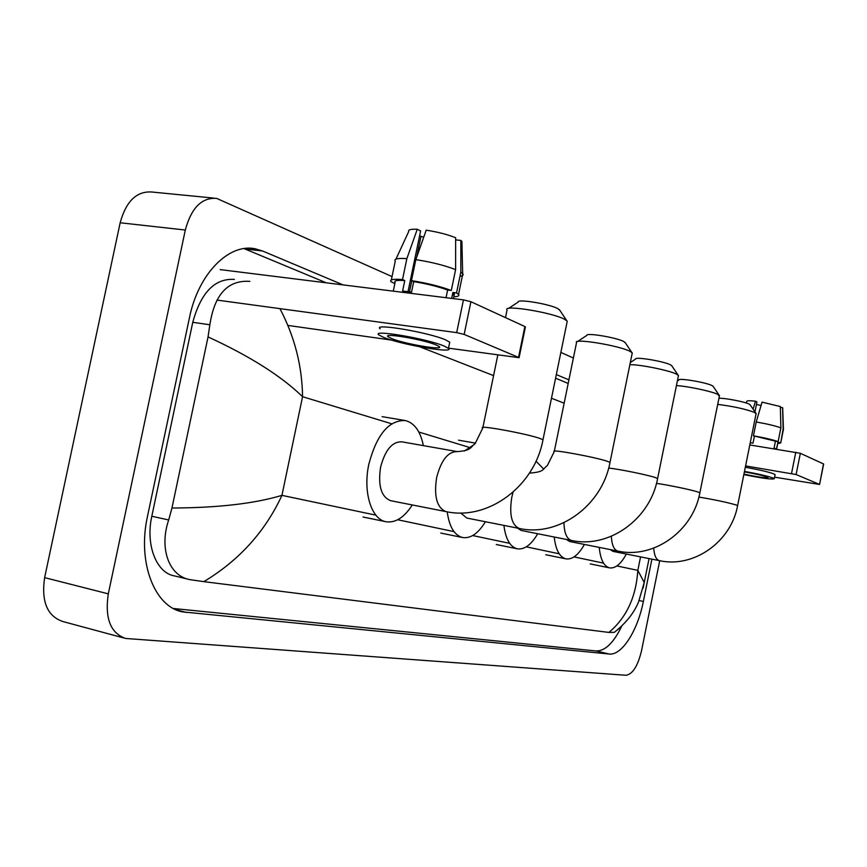 <?xml version="1.0" encoding="UTF-8"?>
<svg xmlns="http://www.w3.org/2000/svg" width="867" height="867" viewBox="0 0 867 867"><rect width="100%" height="100%" fill="white"/><g stroke="black" fill="none" stroke-linecap="round" stroke-linejoin="round"><path stroke-width="1.3" d="M220.196 269.615L463.444 299.874L470.911 301.716L464.159 334.424L456.681 332.625L216.934 300.08M448.51 348.155L519.084 357.692L518.531 357.377L524.871 326.545L470.911 301.716M524.871 326.545L525.369 327.097M518.531 357.377L464.159 334.424M391.646 340.102L287.909 325.428M435.895 344.849C422.988 339.398 382.347 332.549 388.069 336.743L391.776 338.639C405.073 344.058 444.403 350.702 439.255 346.616L435.895 344.849M408.021 291.615L420.614 230.958L417.265 229.256L406.861 258.637L402.516 279.553L404.77 280.572C397.021 280.019 393.791 280.648 395.081 282.458L393.282 291.149M452.249 295.593L454.449 293.675L452.899 292.45L456.541 292.905L460.832 272.173L460.843 240.43L455.641 239.888M451.664 298.411L452.899 292.45M449.474 343.495L449.745 342.151L445.28 339.734C427.843 332.191 372.236 322.892 380.125 328.766M383.973 337.534C402.147 344.903 455.327 353.899 448.467 348.361L443.98 345.987C426.521 338.563 370.924 329.2 378.846 334.933L383.973 337.534M394.843 283.607L390.984 281.667C389.5 279.564 393.336 278.86 402.516 279.553M453.809 296.763C458.025 296.633 459.597 295.853 458.545 294.433L456.541 292.905M406.861 258.637C397.942 258.052 394.03 258.821 395.124 260.934M459.987 276.237C462.75 275.858 463.693 275.045 462.805 273.799L460.832 272.173M417.265 229.256C410.795 229.018 407.945 229.777 408.715 231.522L395.959 259.125M461.938 242.977L461.905 241.384L460.843 240.43M416.659 257.271L421.015 236.268L419.541 236.117M421.015 236.268L423.725 237.233M455.608 269.626C444.619 265.378 431.354 262.051 415.824 259.645L426.217 230.178C437.597 231.944 447.405 234.458 455.641 237.721L455.608 269.626L451.295 290.478L447.632 290.033L446.05 297.717M447.632 290.033C438.16 286.565 426.857 283.769 413.711 281.645L411.467 280.626L415.824 259.645M404.77 280.572L402.602 291.009L411.532 292.114L413.711 281.645M451.295 290.478C440.273 286.381 426.998 283.097 411.467 280.626M409.495 291.811L411.782 280.767M508.55 308.414L518.217 302.041C517.003 298.66 549.158 303.927 557.709 308.554L559.909 310.429M567.007 322.372L567.256 321.137L564.309 319.132C551.911 312.543 504.746 304.74 506.805 309.562M457.028 451.544L401.811 441.823C392.198 441.541 385.121 450.006 380.58 467.194C377.86 485.737 381.198 496.889 390.616 500.682L446.31 511.66M412.302 504.952C404.239 517.48 395.504 523.072 386.097 521.75C371.401 519.539 362.742 491.947 368.854 464.159C376.722 434.54 388.882 420.007 405.333 420.56C414.404 422.89 420.419 431.246 423.367 445.616M577.639 341.479L586.851 335.377C585.864 332.462 616.383 337.501 623.698 341.49L625.41 342.92M632.086 353.834L632.271 352.912L629.973 351.33C619.363 345.651 574.626 338.206 576.327 342.357M460.713 512.971L466.836 518.054L519.571 528.502M485.412 521.739C478.313 533.389 470.748 538.656 462.696 537.551C454.46 535.427 449.301 526.854 447.209 511.833M464.419 451.003L474.455 444.327M630.309 362.558L635.609 359.036C634.742 356.435 664.046 361.311 670.549 364.866L671.958 366.047M678.319 376.235L678.471 375.487L676.563 374.176C669.573 370.458 640.139 364.454 629.875 364.671M517.382 528.068L521.208 530.463L571.721 540.488M537.713 533.736C531.276 544.758 524.492 549.786 517.35 548.833C510.154 546.958 505.667 539.155 503.9 525.402M535.99 461.19L543.674 469.025M677.344 381.047L678.872 380.028C678.113 377.698 706.312 382.412 712.11 385.609L713.292 386.584M719.361 396.154L717.887 394.442C712.197 391.429 688.084 386.27 676.423 385.587M566.357 539.426L569.652 541.507L618.084 551.141M584.401 544.443C578.527 554.902 572.393 559.714 566.021 558.879C559.616 557.188 555.682 549.906 554.219 537.009M718.916 398.321C723.956 397.769 745.024 401.8 749.229 404.13L750.226 404.943M756.035 413.971L754.789 412.54C745.988 409.137 733.634 406.417 717.692 404.38M610.205 549.58L613.067 551.401L659.581 560.678M626.342 554.046C620.945 564.005 615.375 568.611 609.642 567.885C603.898 566.346 600.43 559.518 599.227 547.391M749.803 444.944L800.349 453.289L796.101 474.542L745.587 465.915M774.578 477.164L819.564 484.469L823.487 463.932L800.349 453.289M819.402 484.371L796.101 474.542M743.94 474.119C758.278 477.132 766.309 478.27 768.032 477.533L767.089 477.023C762.429 475.409 754.864 473.696 744.395 471.886M754.94 411.836L756.934 401.93L755.482 401.183L753.12 409.181M777.872 442.777L776.366 449.084L774.068 448.066L775.456 441.184L753.445 435.808L756.219 421.991L762.05 402.136L780.322 406.536L780.885 427.843L778.133 441.606L775.456 441.184M775.033 474.888L773.841 473.891C768.249 471.876 758.744 469.665 745.317 467.259M743.853 474.574C762.331 478.335 772.464 479.711 774.274 478.692L773.017 478.02C767.425 476.037 757.91 473.837 744.482 471.41M777.71 443.611L780.712 442.939L783.15 428.948L782.587 407.718L780.343 407.392M777.742 442.235L780.408 442.658M783.378 429.664L783.15 428.948M755.482 401.183C749.576 400.532 746.671 400.619 746.769 401.443L746.086 402.938M756.425 404.423L761.053 405.539M750.258 442.69L753.022 443.156L754.409 436.253M778.133 441.606C772.497 439.656 764.261 437.727 753.445 435.808M780.885 427.843C775.271 425.827 767.046 423.876 756.219 421.991M659.722 560.711L641.526 650.759C637.841 666.008 632.672 674.179 626.017 675.274L125.65 638.47C110.488 633.159 104.712 618.29 108.299 593.852L185.31 230.026C191.314 207.885 201.751 197.34 216.62 198.38L392.047 276.595M560.862 352.403L573.38 358.028M123.667 637.939L62.76 621.498C47.208 616.112 41.161 601.492 44.629 577.639L120.155 222.776C126.094 201.198 136.683 190.946 151.931 192.019L213.564 198.077M343.18 284.918L262.571 251.007L255.407 248.851C229.191 242.847 198.261 273.658 189.461 317.69L147.488 516.364C137.105 562.672 154.814 607.323 182.85 611.907L609.208 654.021C621.812 655.734 637.711 630.602 643.357 601.438L651.908 559.15M568.915 379.876L556.321 374.577M173.476 608.515L596.128 650.976C605.177 651.084 613.706 642.794 621.726 626.126M326.317 282.815L244.017 248.601M568.188 383.442L555.584 378.196M234.372 279.412C214.832 278.177 200.96 292.472 192.767 322.296L151.812 516.244C145.374 544.888 156.418 572.892 174.343 575.883L188.237 579.232M279.922 308.63C294.574 336.483 302.128 365.841 302.561 396.696C281.32 376.05 249.815 356.12 208.047 336.916L209.847 324.767C214.539 294.347 227.869 279.889 249.826 281.374M419.931 346.854L493.572 375.617M551.477 398.235L564.157 403.188M619.157 628.477L614.291 632.357L608.916 632.422C626.451 617.716 636.085 597.027 637.83 570.356L644.235 582.516L643.119 588.075M208.047 336.916L171.959 508.019C217.812 507.845 254.465 503.629 281.938 495.36C265.172 531.612 239.129 560.385 203.832 581.649L608.916 632.422M203.832 581.649L189.971 579.655C168.74 575.959 159.051 548.009 168.686 519.972L171.959 508.019M456.681 332.625L463.444 299.874M567.256 321.137L542.991 439.753L539.892 438.431C526.193 433.543 476.384 424.505 482.789 428.038L475.203 443.492C470.185 447.264 471.876 450.493 457.386 451.609C448.098 451.414 441.173 460.095 436.621 477.63C433.803 496.314 436.86 507.628 445.768 511.552L445.974 511.595C487.98 520.948 534.538 486.43 542.991 439.753L542.861 440.338M513.069 492.207L511.768 497.365C509.124 514.586 511.584 524.936 519.16 528.415L519.322 528.458C558.673 537.237 602.24 505.559 610 462.414L609.913 462.859M529.91 473.057L529.91 473.057C544.693 472.038 542.569 468.939 547.359 465.557L554.251 451.609C548.789 448.586 595.911 457.202 607.583 461.385L610 462.414L632.271 352.912M563.962 522.682C564.222 532.956 566.693 538.873 571.386 540.423L571.526 540.444C608.948 548.822 650.326 519.138 657.609 478.519L678.471 375.487M608.667 468.082C618.539 468.971 648.321 475.051 655.604 477.663L657.609 478.519M611.365 536.283C611.799 544.92 613.944 549.862 617.813 551.087L617.933 551.109C653.61 559.107 693.004 531.189 699.864 492.814L719.48 395.547M656.482 483.385C667.926 484.902 692.278 489.996 698.184 492.098L699.864 492.814M653.74 548.117C654.249 555.465 656.124 559.638 659.353 560.635L659.451 560.656C693.557 568.297 731.152 541.951 737.611 505.602L756.132 413.472M698.878 497.073C714.733 499.717 727.175 502.361 736.202 504.984L737.611 505.602M791.528 473.49L795.787 452.216M391.689 423.79L302.561 396.696L281.938 495.36L375.877 515.15M640.55 556.885L637.83 570.356L616.881 565.945M603.573 563.138L574.03 556.907M559.226 553.785L526.269 546.849M509.698 543.349L472.699 535.557M454.026 531.623L397.704 519.756M468.733 447.209L418.815 432.037M185.31 230.026L120.155 222.776M108.299 593.852L44.629 577.639M596.128 650.976L609.208 654.021M639.109 600.528L643.357 601.438M176.359 609.88L186.578 612.47M244.949 248.97L262.571 251.007M192.767 322.296L209.847 324.767M151.812 516.244L168.686 519.972M519.084 357.692L525.413 326.881M388.275 335.757L388.069 336.743M454.449 293.675L453.43 298.627M449.745 342.151L448.467 348.361M395.254 261.119L391.342 279.965M462.805 273.799L458.545 294.433M461.905 241.384L462.653 273.604M559.323 309.53L566.639 320.519M386.097 521.75L363.024 517.025M404.51 420.419L382.119 416.648M482.908 427.42L497.788 355.123M505.494 317.625L507.043 310.115M624.966 342.259L631.794 352.425M462.696 537.551L440.783 533.064M475.528 443.113L458.545 440.187M554.349 451.143L576.501 342.779M671.6 365.506L678.081 375.086M517.35 548.833L496.303 544.519M712.988 386.14L719.155 395.2M566.021 558.879L545.798 554.739M749.977 404.586L755.861 413.18M609.642 567.885L590.189 563.897M819.564 484.469L823.639 464.029M777.937 442.441L776.594 449.182M775.098 474.585L774.274 478.692M783.465 429.252L780.712 442.939M782.684 407.826L783.421 429.198M179.903 611.159L182.85 611.907M250.487 248.276L255.407 248.851M649.08 558.586L644.235 582.516L638.589 601.774C634.2 612.763 626.104 622.95 614.302 632.357"/></g></svg>
